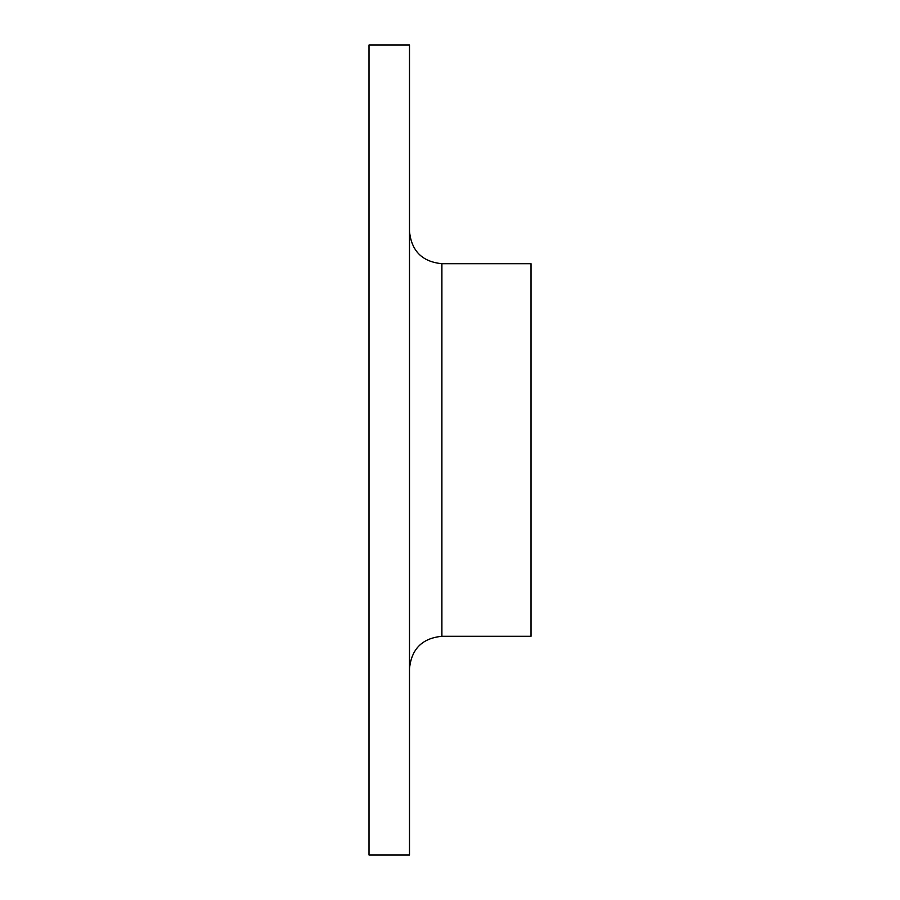 <?xml version="1.0" encoding="UTF-8"?>
<svg xmlns="http://www.w3.org/2000/svg" width="900" height="900" viewBox="0 0 900 900"><rect width="100%" height="100%" fill="white"/><g stroke="black" fill="none" stroke-linecap="round" stroke-linejoin="round"><path stroke-width="1.35" d="M369 450L369 45L409.5 45L409.5 855L369 855L369 450M441.9 636.3L531 636.3L531 263.7L441.9 263.7L441.9 636.3C422.224 638.224 411.424 649.024 409.5 668.7M441.9 263.7C422.224 261.776 411.424 250.976 409.5 231.3"/></g></svg>
